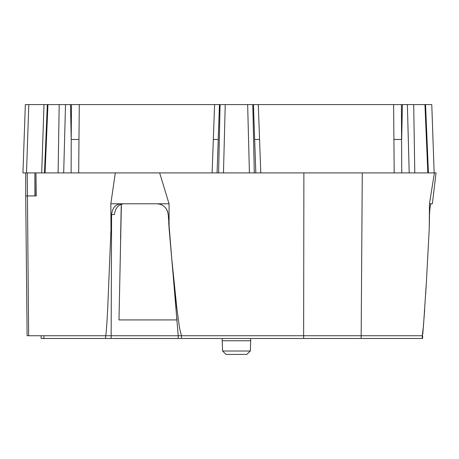 <?xml version="1.0" encoding="UTF-8"?>
<svg xmlns="http://www.w3.org/2000/svg" width="459" height="459" viewBox="0 0 459 459"><rect width="100%" height="100%" fill="white"/><g stroke="black" fill="none" stroke-linecap="round" stroke-linejoin="round"><path stroke-width="0.69" d="M159.084 203.974L157.041 203.785C163.381 204.226 167.11 207.824 168.218 214.571L171.677 257.929L176.95 309.131L179.561 328.237L181.443 335.747L303.634 335.747L303.887 172.9M105.966 338.478L181.443 338.478L178.218 338.478L178.218 335.753L111.153 335.747L111.594 214.571C112.386 207.829 115.53 204.232 121.033 203.785L110.826 203.785L115.301 172.9L159.634 172.9L169.055 203.785L169.09 228.33L176.021 308.041M176.767 317.278L176.979 319.923L118.996 319.923L121.388 204.146M178.218 338.478L105.627 338.478L105.627 335.747C106.127 334.605 106.809 325.729 107.676 309.125L111.503 216.981M105.627 338.478L43.926 338.478L43.926 335.747L111.153 335.747L111.153 338.478M362.277 172.9L361.17 335.747L422.269 335.747L423.508 325.46L426.382 282.228L429.257 228.33L429.458 203.785L431.259 203.785C430.416 204.232 429.836 207.829 429.521 214.571L429.601 212.385M414.781 172.9L409.204 172.9L407.374 104.577L413.702 104.577L414.781 172.9L427.834 172.9L424.948 104.577L425.556 104.577L428.425 172.9L427.834 172.9L434.403 172.9L429.458 203.785M223.47 172.9L218.599 172.9L220.079 104.577L225.237 104.577L223.47 172.9L249.421 172.9L247.653 104.577L252.811 104.577L254.292 172.9L249.421 172.9L255.824 172.9L253.443 104.577L258.297 104.577L260.775 172.9L394.201 172.9L393.615 104.577L401.407 104.577L401.745 172.9L409.204 172.9M218.96 104.577L214.594 104.577L219.454 104.577L217.067 172.9L212.115 172.9L214.594 104.577L70.514 104.577L71.208 139.456L71.484 104.577L79.275 104.577L78.69 172.9L71.145 172.9L71.208 139.456L78.982 139.456M121.612 204.077L123.695 203.785C118.399 204.37 115.307 207.967 114.417 214.571L111.594 214.571M121.033 203.785L169.055 203.785M419.727 338.478L386.249 338.478L419.727 338.478M167.885 212.385L167.139 210.291M166.032 208.415L164.597 206.791M162.939 205.5L161.069 204.548M426.382 282.228L425.654 294.46M424.69 309.486L422.762 334.284M429.452 218.341L429.377 222.265M431.007 203.974L430.737 204.548M430.462 205.5L430.198 206.791M429.951 208.415L429.744 210.291M41.712 172.9L45.057 172.9L44.471 172.9L47.334 104.577L43.989 104.577L41.712 172.9L26.513 172.9L28.791 104.577L25.337 104.577L22.95 172.9L26.513 172.9M217.067 172.9L218.599 172.9M159.634 172.9L212.115 172.9M401.745 172.9L394.201 172.9M260.775 172.9L255.812 172.9M253.282 104.577L402.377 104.577L401.682 139.456L393.908 139.456M407.374 104.577L402.377 104.577M413.702 104.577L424.948 104.577M70.514 104.577L65.517 104.577L63.686 172.9L71.145 172.9M63.686 172.9L58.109 172.9L59.188 104.577L65.517 104.577M47.334 104.577L47.943 104.577L45.057 172.9L58.109 172.9M25.704 172.9L25.704 195.941L36.192 195.941L35.957 172.9L35.957 195.941M47.943 104.577L59.188 104.577M25.704 195.941L27.115 335.747L43.926 335.747M110.992 228.33L110.826 203.785M115.301 172.9L78.69 172.9M422.636 338.478L422.636 335.753L422.269 335.747L422.269 338.478L181.443 338.478L181.443 335.747L178.453 335.747M366.925 338.478L361.17 338.478L361.17 335.747L303.634 335.747L303.634 338.478M429.257 228.33L429.521 214.571M41.138 335.747L41.138 338.478L43.926 338.478M123.046 319.923L118.996 319.923M222.213 338.478L222.213 340.756L250.677 340.756L250.677 338.478M121.256 204.192L120.568 239.036M434.403 172.9L436.05 172.9L432.367 203.785L431.259 203.785M169.044 227.653L168.711 222.793M434.157 172.9L431.77 104.577L425.556 104.577M225.237 104.577L247.653 104.577M253.443 104.577L252.811 104.577M220.079 104.577L219.454 104.577M43.989 104.577L28.791 104.577M250.321 351.009L222.569 351.009L226.103 354.423L246.787 354.423L250.321 351.009L250.677 340.756M213.315 139.456L218.232 139.496M254.659 139.496L259.576 139.456M28.642 335.747L27.23 172.9M34.884 195.941L34.884 172.9M423.468 325.867L423.502 325.483M222.569 351.009L222.213 340.756M178.212 335.753L172.079 262.221"/></g></svg>
